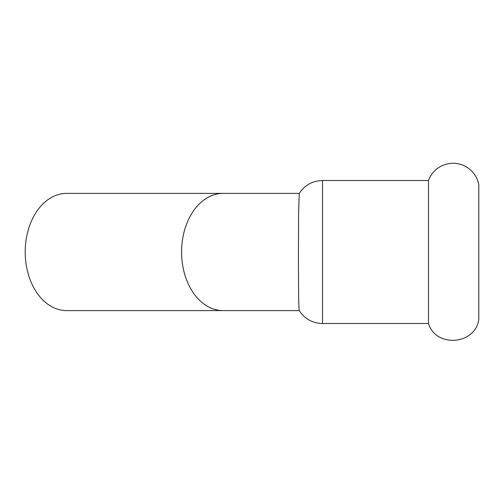 <?xml version="1.0" encoding="UTF-8"?>
<svg xmlns="http://www.w3.org/2000/svg" width="504" height="504" viewBox="0 0 504 504"><rect width="100%" height="100%" fill="white"/><g stroke="black" fill="none" stroke-linecap="round" stroke-linejoin="round"><path stroke-width="0.76" d="M428.495 180.495A26.145 26.145 0 0 1 478.8 184.792L478.8 319.208C475.707 344.799 435.872 348.195 428.495 323.505L428.495 180.495L322.503 180.495L322.503 323.505A27.355 27.355 0 0 1 299.263 310.584C298.658 310.376 298.437 282.87 298.437 252L298.626 211.144L299.263 193.416C304.781 185.107 312.524 180.797 322.503 180.495M223.033 310.615L66.648 310.615A58.615 41.448 -90 0 1 25.2 252A58.615 41.448 -90 0 1 66.648 193.385L223.033 193.385A58.615 41.448 -90 0 0 181.585 252A58.615 41.448 -90 0 0 223.033 310.615L299.3 310.615M299.3 193.385L223.033 193.385M322.503 323.505L428.495 323.505"/></g></svg>
